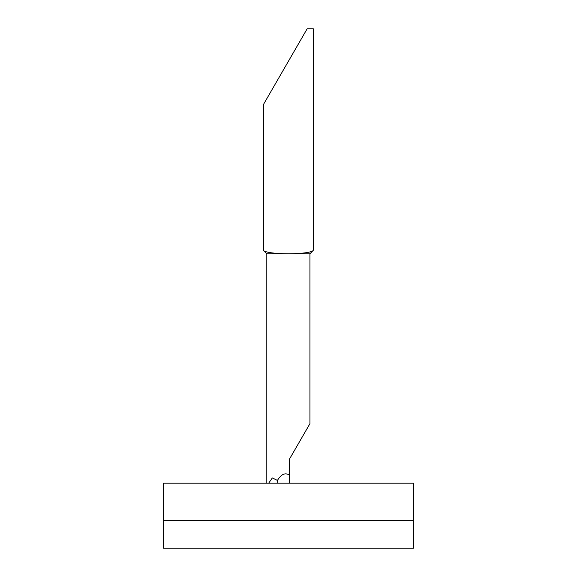 <?xml version="1.0" encoding="UTF-8"?>
<svg xmlns="http://www.w3.org/2000/svg" width="577" height="577" viewBox="0 0 577 577"><rect width="100%" height="100%" fill="white"/><g stroke="black" fill="none" stroke-linecap="round" stroke-linejoin="round"><path stroke-width="0.87" d="M163.5 520.317L413.5 520.317L413.5 548.15L163.5 548.15L163.5 483.18L413.5 483.18L413.5 520.317M313.138 250.649C310.282 252.56 302.023 253.628 288.377 253.844L309.936 253.844L313.376 250.173L313.376 28.85L307.123 28.85L263.379 104.625L263.61 250.649C266.466 252.56 274.717 253.62 288.377 253.844L266.812 253.844L263.61 250.649M266.812 253.844L266.812 483.18M277.804 483.18L277.45 480.41L272.315 477.951L268.673 483.18M277.45 480.41C281.215 474.056 285.276 472.332 289.625 475.224L289.625 483.18M309.936 253.844L309.936 423.662L289.625 458.845L289.625 475.224M263.379 104.625L307.123 28.85"/></g></svg>
